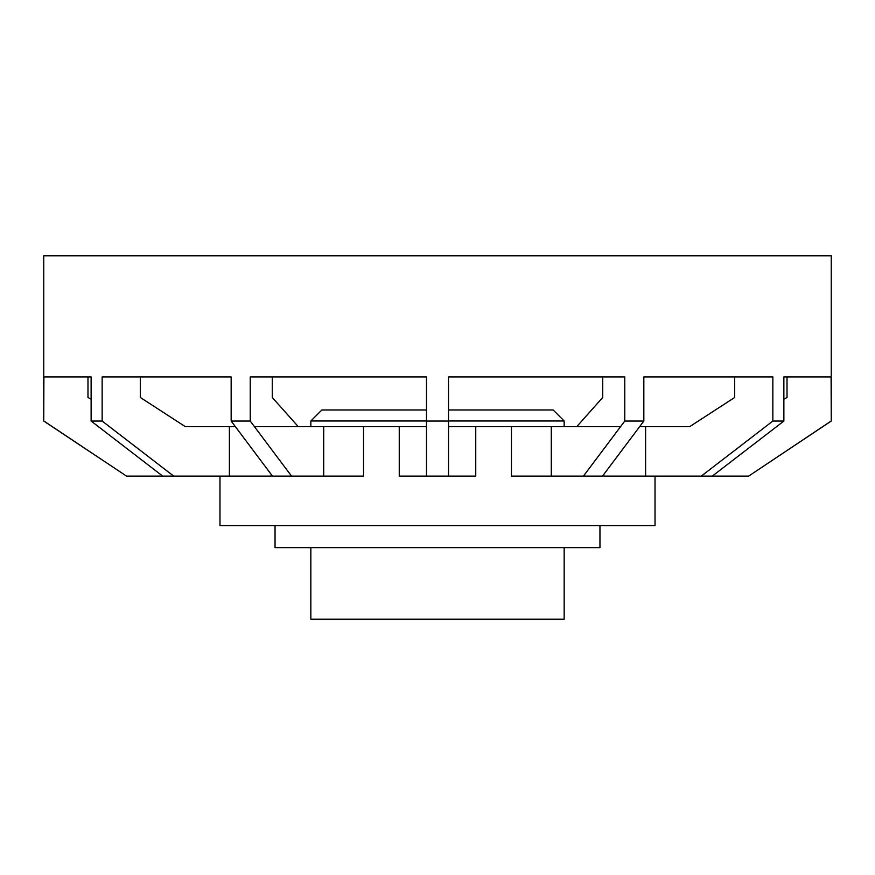 <?xml version="1.0" encoding="UTF-8"?>
<svg xmlns="http://www.w3.org/2000/svg" width="875" height="875" viewBox="0 0 875 875"><rect width="100%" height="100%" fill="white"/><g stroke="black" fill="none" stroke-linecap="round" stroke-linejoin="round"><path stroke-width="1.31" d="M564.156 547.641L564.156 619.227L310.844 619.227L310.844 547.641M275.045 525.612L275.045 547.641L599.955 547.641L599.955 525.612M219.975 476.12L219.975 525.612L655.025 525.612L655.025 476.12M310.844 426.628L310.844 420.984L426.486 420.984M448.514 420.984L564.156 420.984L553.142 409.97L448.514 409.97M235.353 426.628L185.281 426.628L140.317 397.469L185.281 426.628L190.837 426.628M254.428 426.628L426.486 426.628L298.233 426.628L272.278 397.469L298.233 426.628M448.514 421.05L426.486 421.05L426.486 376.928L250.239 376.928L250.239 421.05L231.164 421.05L231.164 376.928L102.145 376.928L102.145 421.05L91.131 421.05L91.131 376.928L43.903 376.928L43.75 421.05L43.75 255.773L831.25 255.773L831.25 421.05L831.097 376.928L783.869 376.928L783.869 421.05L772.855 421.05L772.855 376.928L643.836 376.928L643.836 421.05L624.761 421.05L624.761 376.928L448.514 376.928L448.514 476.12L475.748 476.12L475.748 426.628L448.514 426.628L620.572 426.628L564.156 426.628L564.156 420.984M639.647 426.628L689.719 426.628L734.683 397.469L689.719 426.628L684.163 426.628M783.869 421.05L712.294 476.12L701.28 476.12L772.855 421.05M603.827 474.37L603.827 476.12L701.28 476.12M831.25 421.05L748.65 476.12L831.097 421.05M712.294 476.12L748.453 476.12M87.981 376.928L87.981 397.469L91.131 399.241M576.767 426.628L602.722 397.469L576.767 426.628L475.748 426.628M783.869 399.241L787.019 397.469L787.019 376.928M511.448 426.628L511.448 476.12L583.439 476.12L624.761 421.05M643.836 421.05L602.514 476.12L583.439 476.12M448.514 476.12L426.486 476.12L426.486 421.05M399.252 426.628L399.252 476.12L426.486 476.12M250.239 421.05L291.561 476.12L363.552 476.12L363.552 426.628M291.561 476.12L272.486 476.12L231.164 421.05M102.145 421.05L173.72 476.12L271.173 476.12L271.173 474.37M173.72 476.12L162.706 476.12L91.131 421.05M43.903 421.05L126.547 476.12L162.706 476.12M126.547 476.12L43.75 421.05M310.844 420.984L321.858 409.97L426.486 409.97M140.317 376.928L140.317 397.469M272.278 376.928L272.278 397.469M602.722 397.469L602.722 376.928M734.683 397.469L734.683 376.928M645.608 476.12L645.608 426.628M551.294 476.12L551.294 426.628M323.706 476.12L323.706 426.628M229.392 476.12L229.392 426.628"/></g></svg>
